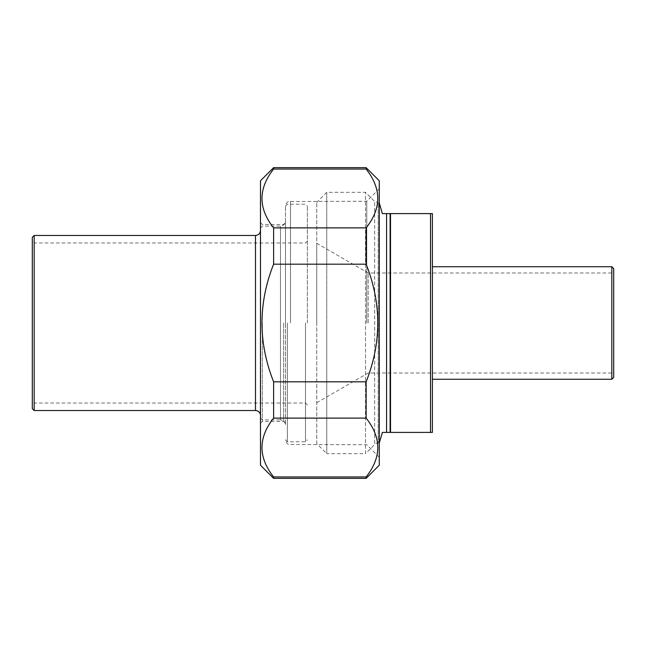 <?xml version="1.0" encoding="UTF-8"?>
<svg xmlns="http://www.w3.org/2000/svg" width="646" height="646" viewBox="0 0 646 646"><rect width="100%" height="100%" fill="white"/><g stroke="black" fill="none" stroke-linecap="round" stroke-linejoin="round"><path stroke-width="0.48" stroke-dasharray="3.23 2.42" d="M366.137 478.355L366.137 476.934L273.613 476.934L273.613 478.355M273.613 381.818L273.613 418.115L366.137 418.115L366.137 381.818L273.613 381.818C258.109 342.606 258.109 303.394 273.613 264.182L366.137 264.182L366.137 227.885L273.613 227.885L273.613 264.182M273.613 167.645L273.613 169.066L366.137 169.066L366.137 167.645M379.267 465.225L379.267 180.775M366.137 418.115C381.641 437.722 381.641 457.328 366.137 476.934M366.137 264.182C381.641 303.394 381.641 342.606 366.137 381.818M366.137 169.066C381.641 188.672 381.641 208.278 366.137 227.885M273.613 227.885C258.109 208.278 258.109 188.672 273.613 169.066M273.613 476.934C258.109 457.328 258.109 437.722 273.613 418.115M260.483 180.775L260.483 465.225M285.492 323L285.492 206.098L285.492 323M366.758 323L366.758 201.245L366.758 323M283.618 323L283.618 421.467L283.618 323M262.357 323L262.357 421.467L262.357 323M260.483 323L260.483 222.66L260.483 323M379.267 323L379.267 188.737L379.267 323M379.541 202.965L382.392 213.6L432.4 213.6L432.4 432.4L382.392 432.4L379.541 443.035M390.515 213.6L390.515 432.4M430.527 432.4L430.527 213.6M611.827 379.267L611.827 266.733M613.7 268.615L613.7 377.385M613.7 323L613.7 271.11L613.7 323M432.4 323L432.4 266.733L432.4 323M611.827 323L611.827 272.983L611.827 323M368.18 323L368.18 272.983L368.18 323M379.267 443.035L378.209 443.035L378.209 202.965L378.209 443.035A4.998 4.998 0 0 0 374.672 444.496L374.672 201.504L374.672 444.496L365.515 453.662L365.515 192.338L365.515 453.662L326.755 453.662L326.755 323L326.755 453.662L316.75 443.657L316.75 202.343L316.75 443.657M326.755 323L326.755 192.338L326.755 323M316.75 323L316.75 243.292L316.75 323M260.483 415.523L260.483 230.477L260.483 415.523M34.173 235.475L34.173 410.525M260.483 418.027L262.357 419.9L280.485 419.9L280.485 226.1L280.485 419.9A4.998 4.998 0 0 1 285.492 424.898L285.492 221.102L285.492 424.898M32.3 408.643L32.3 237.357M32.3 323L32.3 241.103L32.3 323M34.173 323L34.173 242.977L34.173 323M305.493 323L305.493 441.783L305.493 323M287.365 323L287.365 441.783L287.365 323M307.375 323L307.375 206.098L307.375 323M290.49 323L290.49 201.245L290.49 323M386.566 432.4L386.566 213.6M390.103 213.6L390.103 432.4M255.485 410.525L255.485 235.475M379.267 457.263L366.758 444.755L288.762 444.448C289.004 444.214 286.872 445.078 285.492 439.756M379.267 188.737L366.758 201.245L288.762 201.552C289.004 201.786 286.872 200.922 285.492 206.244M260.483 423.34L262.357 421.467L283.618 421.467L285.492 423.34M260.483 222.66L262.357 224.533L283.618 224.533L285.492 222.66M379.267 202.965L374.672 201.504L365.515 192.338L326.755 192.338L316.75 202.343M316.75 402.708L368.18 373.017L611.827 373.017L613.7 374.89M316.75 243.292L368.18 272.983L611.827 272.983L613.7 271.11M260.483 227.973L262.357 226.1L280.485 226.1C283.529 225.801 285.193 224.138 285.492 221.102M307.375 241.103L305.493 242.977L34.173 242.977L32.3 241.103M307.375 404.897L305.493 403.023L34.173 403.023L32.3 404.897M285.492 439.902L287.365 441.783L305.493 441.783L307.375 439.902M285.492 206.098L287.365 204.217L305.493 204.217L307.375 206.098"/><path stroke-width="0.97" d="M273.613 418.115L273.613 381.818L366.137 381.818L366.137 418.115L273.613 418.115C258.109 437.722 258.109 457.328 273.613 476.934L366.137 476.934L366.137 478.355L273.613 478.355L273.613 476.934M273.613 169.066L273.613 167.645L366.137 167.645L366.137 169.066L273.613 169.066C258.109 188.672 258.109 208.278 273.613 227.885L366.137 227.885L366.137 264.182L273.613 264.182L273.613 227.885M273.613 264.182C258.109 303.394 258.109 342.606 273.613 381.818M366.137 381.818C381.641 342.606 381.641 303.394 366.137 264.182M366.137 167.645L379.267 180.775L379.267 465.225L366.137 478.355M366.137 227.885C381.641 208.278 381.641 188.672 366.137 169.066M366.137 476.934C381.641 457.328 381.641 437.722 366.137 418.115M273.613 478.355L260.483 465.225L260.483 180.775L273.613 167.645M379.267 443.035L382.392 432.4L432.4 432.4L432.4 213.6L382.392 213.6L379.267 202.965M430.527 213.6L430.527 432.4M390.515 432.4L390.515 213.6M611.827 379.267L613.7 377.385L613.7 268.615L611.827 266.733L611.827 379.267L432.4 379.267M34.173 235.475L32.3 237.357L32.3 408.643L34.173 410.525L34.173 235.475L255.485 235.475L255.485 410.525A4.998 4.998 0 0 1 260.483 415.523M386.566 213.6L386.566 432.4M390.103 432.4L390.103 213.6M611.827 266.733L432.4 266.733M255.485 235.475C258.521 235.184 260.185 233.513 260.483 230.477M34.173 410.525L255.485 410.525"/></g></svg>
